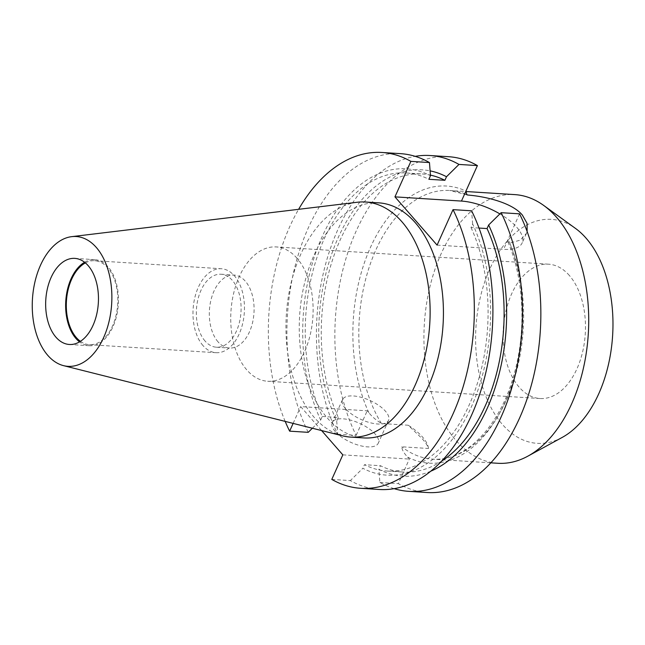 <?xml version="1.0" encoding="UTF-8"?>
<svg xmlns="http://www.w3.org/2000/svg" width="645" height="645" viewBox="0 0 645 645"><rect width="100%" height="100%" fill="white"/><g stroke="black" fill="none" stroke-linecap="round" stroke-linejoin="round"><path stroke-width="0.48" stroke-dasharray="3.23 2.42" d="M297.022 258.25A67.298 41.062 -86.4 0 0 276.181 246.93A67.298 41.062 -86.4 0 0 233.651 293.306A67.298 41.062 -86.4 0 0 246.825 369.94A67.298 41.062 -86.4 0 0 267.667 381.26A67.298 41.062 -86.4 0 0 310.197 334.884A67.298 41.062 -86.4 0 0 297.022 258.25M569.382 275.504A67.298 41.062 -86.4 0 0 548.54 264.184A67.298 41.062 -86.4 0 0 506.011 310.567A67.298 41.062 -86.4 0 0 519.185 387.202A67.298 41.062 -86.4 0 0 540.026 398.521A67.298 41.062 -86.4 0 0 582.564 352.138A67.298 41.062 -86.4 0 0 569.382 275.504M335.295 431.586A25.236 10.481 -155.8 0 1 332.231 422.507A25.236 10.481 -155.8 0 1 350.985 420.218A25.236 10.481 -155.8 0 1 375.205 434.117A25.236 10.481 -155.8 0 1 378.268 443.196A25.236 10.481 -155.8 0 1 359.515 445.485A25.236 10.481 -155.8 0 1 335.295 431.586M345.575 408.72A25.236 10.481 -155.8 0 1 342.511 399.634A25.236 10.481 -155.8 0 1 361.264 397.344A25.236 10.481 -155.8 0 1 385.484 411.244A25.236 10.481 -155.8 0 1 388.548 420.33A25.236 10.481 -155.8 0 1 369.795 422.62A25.236 10.481 -155.8 0 1 345.575 408.72M519.556 213.842L508.115 239.303L507.913 241.972L509.727 243.044L520.225 240.15L526.457 233.353L527.126 231.523M437.084 245.116L503.608 249.325A43.409 18.02 24.2 0 0 522.128 242.996A43.409 18.02 24.2 0 0 516.855 227.379A43.409 18.02 24.2 0 0 499.875 213.906M562.198 437.423A112.214 68.467 93.6 0 1 502.439 424.466A112.214 68.467 93.6 0 1 486.193 277.81A112.214 68.467 93.6 0 1 575.445 228.386M497.811 463.279A134.603 82.125 93.6 0 1 456.128 440.64A134.603 82.125 93.6 0 1 429.772 287.372A134.603 82.125 93.6 0 1 514.831 194.613M218.066 341.89A36.563 22.309 93.6 0 1 210.907 300.248A36.563 22.309 93.6 0 1 234.014 275.052A36.563 22.309 93.6 0 1 245.342 281.204A36.563 22.309 93.6 0 1 252.501 322.839A36.563 22.309 93.6 0 1 229.394 348.034A36.563 22.309 93.6 0 1 218.066 341.89M205.078 341.06A36.563 22.309 93.6 0 1 197.918 299.425A36.563 22.309 93.6 0 1 221.025 274.23A36.563 22.309 93.6 0 1 232.353 280.382A36.563 22.309 93.6 0 1 239.513 322.016A36.563 22.309 93.6 0 1 216.406 347.212A36.563 22.309 93.6 0 1 205.078 341.06M203.03 345.623A42.062 25.663 93.6 0 1 194.798 297.732A42.062 25.663 93.6 0 1 221.372 268.739A42.062 25.663 93.6 0 1 234.401 275.818A42.062 25.663 93.6 0 1 242.633 323.709A42.062 25.663 93.6 0 1 216.059 352.702A42.062 25.663 93.6 0 1 203.03 345.623M85.39 262.902A42.062 25.663 93.6 0 1 94.71 260.717A42.062 25.663 93.6 0 1 107.731 267.788A42.062 25.663 93.6 0 1 115.971 315.687A42.062 25.663 93.6 0 1 89.389 344.672A42.062 25.663 93.6 0 1 80.415 341.326M84.576 262.249A43.142 26.324 93.6 0 1 94.775 259.645A43.142 26.324 93.6 0 1 108.134 266.901A43.142 26.324 93.6 0 1 116.584 316.018A43.142 26.324 93.6 0 1 89.316 345.744A43.142 26.324 93.6 0 1 79.529 341.874M342.576 435.835A117.777 71.861 93.6 0 1 314.115 417.283A117.777 71.861 93.6 0 1 289.661 289.524A117.777 71.861 93.6 0 1 357.378 202.24M363.893 437.931A117.777 71.861 93.6 0 1 327.418 418.121A117.777 71.861 93.6 0 1 304.359 284.018A117.777 71.861 93.6 0 1 378.784 202.852M427.216 492.522A168.248 102.66 93.6 0 1 398.312 483.621L409.349 459.071L407.672 457.152C403.931 453.233 401.972 449.775 401.787 446.791L428.506 448.485C427.764 445.921 425.587 442.591 421.983 438.479L408.18 425.216L381.461 423.523C376.116 420.177 371.915 416.581 368.867 412.727L367.199 410.817L300.675 406.6L321.605 430.562M308.213 432.335A168.248 102.66 93.6 0 1 300.006 249.252A168.248 102.66 93.6 0 1 400.553 153.655M285.179 421.395A168.248 102.66 93.6 0 1 298.619 209.319M312.373 428.24L320.686 420.024A153.478 93.646 93.6 0 1 322.145 236.699A153.478 93.646 93.6 0 1 430.481 175.714M320.686 420.024L322.298 416.444A149.342 91.122 93.6 0 1 317.622 255.533A149.342 91.122 93.6 0 1 406.1 172.957A149.342 91.122 93.6 0 1 428.877 179.294M322.298 416.444L338.319 417.46A149.342 91.122 93.6 0 1 333.642 256.549A149.342 91.122 93.6 0 1 422.128 173.973A149.342 91.122 93.6 0 1 430.441 175.126M338.319 417.46L336.706 421.04A153.478 93.646 93.6 0 1 333.288 249.615A153.478 93.646 93.6 0 1 430.11 170.869M336.706 421.04L337.73 434.206A168.248 102.66 93.6 0 1 326.12 262.265A168.248 102.66 93.6 0 1 415.203 156.34M337.73 434.206L356.161 435.367A168.248 102.66 93.6 0 1 347.945 252.292A168.248 102.66 93.6 0 1 448.493 156.695M331.788 479.412L350.364 480.59A168.248 102.66 93.6 0 0 379.276 489.482M293.128 423.394L300.675 406.6M479.025 228.056L471.019 227.548L472.632 223.968A153.478 93.646 93.6 0 1 471.173 407.301A153.478 93.646 93.6 0 1 362.837 468.278L350.364 480.59M472.632 223.968L471.608 210.81M471.019 227.548A149.342 91.122 93.6 0 1 475.696 388.459A149.342 91.122 93.6 0 1 387.218 471.043A149.342 91.122 93.6 0 1 364.449 464.698L362.837 468.278M441.599 461.159A149.342 91.122 93.6 0 1 403.238 472.051A149.342 91.122 93.6 0 1 380.469 465.714L364.449 464.698M430.731 471.213A153.478 93.646 93.6 0 1 378.857 469.294L380.469 465.714M394.143 488.668A168.248 102.66 93.6 0 1 379.881 482.452L378.857 469.294M356.161 435.367L367.199 410.817M379.881 482.452L398.312 483.621M428.506 448.485A43.409 18.02 24.2 0 0 408.18 425.216M342.826 454.854L409.349 459.071M407.672 457.152A138.844 84.713 93.6 0 0 504.584 403.262A138.844 84.713 93.6 0 0 508.115 239.303L503.608 249.325M509.727 243.044A134.603 82.125 93.6 0 1 511.775 386.629A134.603 82.125 93.6 0 1 432.698 459.151A134.603 82.125 93.6 0 1 401.787 446.791M368.867 412.727A138.844 84.713 93.6 0 1 369.779 248.946A138.844 84.713 93.6 0 1 465.964 191.049M381.461 423.523A134.603 82.125 93.6 0 1 367.271 273.399A134.603 82.125 93.6 0 1 449.718 190.485A134.603 82.125 93.6 0 1 466.19 194.347M548.54 264.184L276.181 246.93M342.511 399.634L332.231 422.507M526.457 233.353L522.128 242.996M221.025 274.23L234.014 275.052M94.71 260.717L221.372 268.739M74.788 258.379L94.775 259.645M507.913 241.972C523.901 278.334 526.473 330.216 514.323 373.439C500.278 426.619 464.94 462.255 432.698 459.151L490.813 462.836M406.1 172.957L422.128 173.973M466.851 194.79L449.718 190.485L465.787 191.509M387.218 471.043L403.238 472.051M69.329 344.478L89.316 345.744M89.389 344.672L216.059 352.702M216.406 347.212L229.394 348.034M388.548 420.33L378.268 443.196M540.026 398.521L267.667 381.26"/><path stroke-width="0.97" d="M527.126 231.523L527.07 223.372L522.377 215.091C512.138 202.772 486.08 196.523 467.778 195.024L466.851 194.79L465.964 191.049L461.457 201.071L394.942 196.862L437.084 245.116L453.032 209.633A168.248 102.66 93.6 0 1 461.248 392.708A168.248 102.66 93.6 0 1 360.7 488.305A168.248 102.66 93.6 0 1 331.788 479.412L342.826 454.854L321.605 430.562M465.787 191.509L514.831 194.613A134.603 82.125 93.6 0 1 543.695 205.441L575.445 228.386A112.214 68.467 93.6 0 1 586.136 238.239A112.214 68.467 93.6 0 1 611.67 345.962A112.214 68.467 93.6 0 1 562.198 437.423L527.812 456.184A134.603 82.125 93.6 0 1 497.811 463.279L490.813 462.836M543.695 205.441A134.603 82.125 93.6 0 1 556.514 217.252A134.603 82.125 93.6 0 1 587.152 346.47A134.603 82.125 93.6 0 1 527.812 456.184M80.415 341.326A42.062 25.663 93.6 0 1 76.36 337.601A42.062 25.663 93.6 0 1 66.79 297.168A42.062 25.663 93.6 0 1 85.39 262.902M79.529 341.874A43.142 26.324 93.6 0 1 75.957 338.496A43.142 26.324 93.6 0 1 66.08 297.571A43.142 26.324 93.6 0 1 84.576 262.249M55.97 337.222A43.142 26.324 93.6 0 1 47.528 288.105A43.142 26.324 93.6 0 1 74.788 258.379A43.142 26.324 93.6 0 1 88.147 265.635A43.142 26.324 93.6 0 1 96.597 314.752A43.142 26.324 93.6 0 1 69.329 344.478A43.142 26.324 93.6 0 1 55.97 337.222M96.315 247.462A65.032 39.684 93.6 0 1 108.158 324.959A65.032 39.684 93.6 0 1 63.524 365.642A65.032 39.684 93.6 0 1 47.811 355.395A65.032 39.684 93.6 0 1 34.306 284.848A65.032 39.684 93.6 0 1 71.7 236.65A65.032 39.684 93.6 0 1 96.315 247.462M71.7 236.65L357.378 202.24A117.777 71.861 93.6 0 1 365.481 202.006A117.777 71.861 93.6 0 1 401.956 221.816A117.777 71.861 93.6 0 1 425.015 355.927A117.777 71.861 93.6 0 1 350.59 437.092A117.777 71.861 93.6 0 1 342.576 435.835L63.524 365.642M365.481 202.006L378.784 202.852A117.777 71.861 93.6 0 1 415.259 222.662A117.777 71.861 93.6 0 1 438.318 356.766A117.777 71.861 93.6 0 1 363.893 437.931L350.59 437.092M298.619 209.319A168.248 102.66 93.6 0 1 381.977 152.478L400.553 153.655A168.248 102.66 93.6 0 1 429.457 162.556L410.881 161.379L394.942 196.862M312.373 428.24L308.213 432.335L289.637 431.158A168.248 102.66 93.6 0 1 285.179 421.395M381.977 152.478A168.248 102.66 93.6 0 1 410.881 161.379M429.457 162.556L430.481 175.714L428.877 179.294L444.897 180.31L446.501 176.73L458.974 164.427A168.248 102.66 93.6 0 0 430.07 155.526L448.493 156.695A168.248 102.66 93.6 0 1 477.405 165.588L458.974 164.427M430.441 175.126A149.342 91.122 93.6 0 1 444.897 180.31M430.11 170.869A153.478 93.646 93.6 0 1 446.501 176.73M415.203 156.34A168.248 102.66 93.6 0 1 430.07 155.526M408.785 491.353A168.248 102.66 93.6 0 0 509.34 395.756A168.248 102.66 93.6 0 0 501.125 212.681L519.556 213.842A168.248 102.66 93.6 0 1 527.763 396.925A168.248 102.66 93.6 0 1 427.216 492.522L408.785 491.353A168.248 102.66 93.6 0 1 394.143 488.668M453.032 209.633L471.608 210.81A168.248 102.66 93.6 0 1 479.824 393.885A168.248 102.66 93.6 0 1 379.276 489.482L360.7 488.305M289.637 431.158L293.128 423.394M501.125 212.681L488.652 224.984L487.048 228.564A149.342 91.122 93.6 0 1 441.599 461.159M487.048 228.564L479.025 228.056M488.652 224.984A153.478 93.646 93.6 0 1 430.731 471.213M477.405 165.588L465.964 191.049M499.875 213.906A43.409 18.02 24.2 0 0 461.457 201.071M466.19 194.347A134.603 82.125 93.6 0 1 467.778 195.024"/></g></svg>
